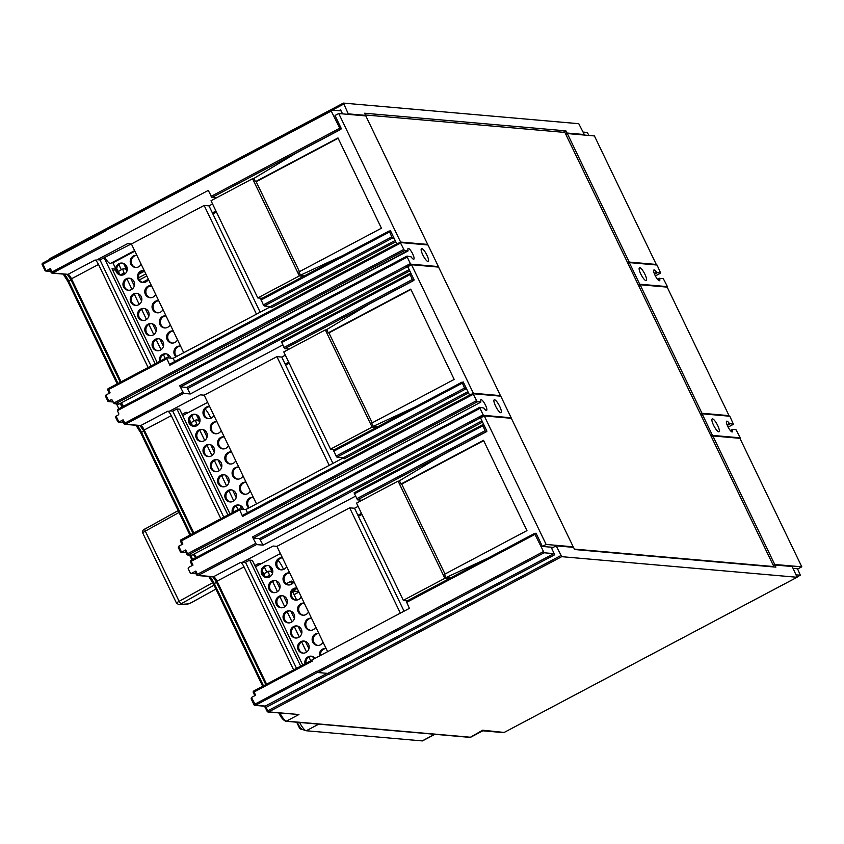 <?xml version="1.0" encoding="UTF-8"?>
<svg xmlns="http://www.w3.org/2000/svg" width="844" height="844" viewBox="0 0 844 844"><rect width="100%" height="100%" fill="white"/><g stroke="black" fill="none" stroke-linecap="round" stroke-linejoin="round"><path stroke-width="1.27" d="M51.157 272.39L49.574 269.215L50.324 268.656L46.167 270.85L42.949 264.161L105.289 231.14L104.909 229.768L330.964 110.047M293.617 669.883L244.032 566.862A4.853 1.182 -117.9 0 0 240.561 562.42L241.954 562.537L273.118 546.026L276.938 546.363L327.62 651.673M534.706 533.387L406.312 601.371L409.393 608.355L311.731 660.092L312.248 661.168L254.065 691.996L253.844 690.951L311.816 660.261L253.844 690.951A1.213 1.213 0 0 0 253.316 692.555L254.065 691.996L255.626 695.234L251.47 697.439L251.111 698.8L254.002 704.708A1.213 1.161 -85 0 0 255.553 705.246L251.47 697.439M327.113 673.333L265.28 706.09A1.213 1.161 95 0 1 264.647 706.217L254.93 705.373A1.213 1.213 0 0 1 253.949 704.687L317.027 671.107L318.051 672.541L327.767 673.396L328.643 674.504L554.73 554.74L551.607 548.262L556.175 545.836L561.724 556.671L797.105 577.275L792.199 566.514L774.845 564.995L775.889 567.147L574.574 549.518L573.53 547.355L556.175 545.836M148.09 367.499L98.505 264.478A4.853 1.182 -117.9 0 0 95.034 260.036L96.427 260.152L127.592 243.642L131.411 243.979L183.739 352.697M49.574 269.215L51.136 272.454L110.068 241.067L110.933 242.186L52.75 273.002L50.324 268.656M220.854 518.691L171.269 415.67A4.853 1.182 -117.9 0 0 167.798 411.228L169.19 411.344L200.355 394.834L204.174 395.171L256.502 503.889M583.468 134.977L584.301 134.534L578.762 123.699L343.434 103.095L348.277 113.856L347.443 114.299M105.131 230.813L331.217 111.049L330.996 110.005L340.765 110.849L340.586 109.804L342.548 113.877M390.73 231.288L389.211 230.961L391.764 236.869L392.629 237.976L394 238.092M331.217 111.049L340.396 129.438L341.409 128.805L335.015 115.522L338.75 113.539L365.821 115.913L427.676 244.422L400.605 242.059L338.75 113.539M396.553 244.528L400.288 242.544L404.487 250.668L115.639 403.675L113.729 403.115L112.431 400.415A1.213 1.161 95 0 0 110.87 399.887L108.053 401.544L113.201 402.018M340.681 129.459L296.392 152.922L253.917 178.4L255.479 181.639L256.175 181.703L338.138 138.279M400.605 242.059L396.859 244.043L390.466 230.75L389.633 231.193M255.479 181.639L337.98 137.941L381.425 228.228L298.934 271.926L300.485 275.165L342.421 255.743M216.444 197.855L211.981 197.464L208.257 190.417L110.585 242.154M300.485 275.165L305.011 275.566M299.462 271.641L256.175 181.703M395.762 241.743L271.325 307.659L270.46 306.551L264.214 306.003L263.349 304.895L260.785 298.987L389.179 230.992M270.65 306.657L173.147 358.31L174.697 361.538M179.709 385.782L180.584 386.9L186.83 387.438L190.29 393.958L183.697 393.378L179.709 385.782L410.374 263.602L410.68 264.14L406.112 266.567L408.032 267.253M173.147 358.31L166.5 357.75L169.834 365.262L169.612 364.228L395.667 244.496M123.319 422.433L117.791 421.789L115.333 416.662L117.717 421.546L118.93 422.053L123.087 419.848L122.338 420.407L123.952 423.667A1.213 1.161 -85 0 0 124.891 424.321L124.891 424.321A1.213 1.161 -85 0 0 125.513 424.194L123.087 419.848M115.333 416.662L118.149 415.005A1.213 1.161 95 0 0 118.666 413.381L117.369 410.68L118.023 409.171L407.03 256.08L407.251 257.125L117.369 410.68M410.374 263.602L407.251 257.125M285.335 355.176L281.769 357.065L276.906 356.643L204.174 395.171M282.666 345.027L190.29 393.958M463.493 382.48L461.974 382.153L464.527 388.061L465.403 389.168L466.764 389.284M411.155 273.73L409.741 273.625L412.294 279.522L413.159 280.63L414.172 279.997L407.779 266.715L411.513 264.731L438.585 267.105L500.439 395.625L473.368 393.251L411.513 264.731M406.112 266.567L407.779 266.715M469.317 395.72L473.051 393.737L477.25 401.86L480.827 401.744A6.066 1.477 -117.9 0 1 480.911 399.666A6.066 1.477 -117.9 0 1 485.057 404.329A6.066 1.477 -117.9 0 1 486.587 410.374A6.066 1.477 -117.9 0 1 483.855 408.042L479.793 407.272L480.014 408.317L191.177 561.323L190.955 560.279L479.761 407.304M413.444 280.651L369.155 304.114L326.681 329.593L328.242 332.831L328.938 332.895L410.901 289.471M473.368 393.251L469.623 395.235L463.229 381.952L462.406 382.385M328.242 332.831L410.743 289.133L454.188 379.42L371.698 423.118L373.259 426.357L415.185 406.935M409.741 273.625L281.316 341.651L284.744 348.656L289.207 349.047M373.259 426.357L377.785 426.758M372.225 422.833L328.938 332.895M281.316 341.651L409.699 273.656M469.623 395.235L470.15 395.277M343.413 457.849L245.91 509.512L247.461 512.73M178.527 547.904L180.426 551.923L178.348 547.608L178.706 546.247L182.863 544.042L181.08 539.759L239.263 508.943L245.91 509.512M468.526 392.935L344.088 458.851L343.223 457.743L336.978 457.195L336.112 456.087L333.549 450.179L461.942 382.195M252.483 536.974L253.348 538.092L259.593 538.641L263.054 545.15L256.46 544.57L252.483 536.974L483.137 414.794L483.443 415.332L478.875 417.759L480.795 418.445M239.263 508.943L242.597 516.454L242.386 515.42L468.431 395.688M196.684 574.775L195.112 571.599L195.85 571.04L191.693 573.245A1.213 1.161 -85 0 1 190.143 572.707L188.317 568.93A1.213 1.161 -85 0 1 188.834 567.305L192.991 565.1L191.177 561.323L190.427 561.872L192.189 565.533M483.137 414.794L480.014 408.317M358.099 506.368L354.533 508.257L349.669 507.835L276.938 546.363M355.429 496.219L263.054 545.15M536.256 533.672L534.737 533.345L534.959 534.389L544.137 552.778L553.854 553.632L554.73 554.74M483.918 424.922L482.504 424.817L485.057 430.714L485.933 431.822L486.935 431.189L480.542 417.907L484.277 415.923L511.358 418.297L573.203 546.817L546.131 544.443L484.277 415.923M478.875 417.759L480.542 417.907M486.207 431.854L441.918 455.306L399.455 480.785L401.005 484.023L401.702 484.087L483.675 440.673M546.131 544.443L542.386 546.427L535.993 533.144L535.17 533.577M401.005 484.023L483.506 440.325L526.951 530.612L444.461 574.31L446.022 577.549L487.948 558.127M482.504 424.817L354.079 492.843L357.508 499.848L361.971 500.239M446.022 577.549L450.548 577.95M444.988 574.025L401.702 484.087M796.219 574.859L800.344 575.207L797.527 568.772M793.107 568.381L798.055 568.814L801.8 566.83L774.729 564.467L712.874 435.947L739.945 438.321L801.8 566.83M588.985 135.462L587.202 132.434L583.12 132.075M655.429 264.889L656.273 264.446L629.202 262.073L567.347 133.563L594.419 135.937L656.273 264.446M732.402 429.438L730.334 430.535L732.486 429.385L736 429.702L739.988 437.287L739.365 438.268M732.434 429.396L732.423 429.818A6.066 1.477 -117.9 0 1 732.328 431.896A6.066 1.477 -117.9 0 1 728.182 427.233A6.066 1.477 -117.9 0 1 726.652 421.188A6.066 1.477 -117.9 0 1 729.385 423.519L733.447 424.289L729.807 416.229L702.081 413.792L700.678 414.541M711.07 436.148L712.473 435.398L740.199 437.825M712.473 435.398L702.081 413.792M712.494 418.846A7.279 1.772 -117.9 0 1 717.442 424.996A7.279 1.772 -117.9 0 1 719.014 431.759A7.279 1.772 -117.9 0 1 718.729 431.801A7.279 1.772 -117.9 0 1 713.781 425.65A7.279 1.772 -117.9 0 1 712.209 418.898A7.279 1.772 -117.9 0 1 712.494 418.846M773.442 565.733L774.845 564.995M473.051 393.737L500.766 396.163L511.169 417.769L483.443 415.332M511.169 417.769L510.325 418.213M494.521 399.761A7.279 1.772 -117.9 0 1 499.469 405.911A7.279 1.772 -117.9 0 1 501.041 412.663A7.279 1.772 -117.9 0 1 500.756 412.716A7.279 1.772 -117.9 0 1 495.808 406.565A7.279 1.772 -117.9 0 1 494.225 399.803A7.279 1.772 -117.9 0 1 494.521 399.761M186.809 554.255L184.973 550.541L185.722 549.982L181.565 552.187L178.706 546.247M180.352 551.681L181.565 552.187L180.352 551.681M118.867 408.728L116.778 404.403A2.426 0.591 62.1 0 0 116.546 403.938M206.158 408.011L208.415 406.819M127.254 269.626L125.292 265.533L126.241 265.617M272.791 572.01L270.038 566.313M278.931 559.213L281.179 558.011M200.017 420.818L197.274 415.121M188.476 412.516L185.933 412.294L182.093 414.33M229.99 513.848L179.614 409.171L176.902 408.939L227.922 514.946M170.024 410.901L172.746 411.144L176.902 408.939M199.849 421.852L196.378 414.657M172.746 411.144L223.765 517.15M123.92 423.582L122.338 420.407M108.802 400.984L105.943 395.045L105.584 396.416L108.053 401.544M105.943 395.045L110.1 392.85L108.538 389.611L166.722 358.784M114.826 403.791L119.152 403.981A1.213 1.161 95 0 1 118.529 404.118A1.213 1.213 0 0 0 119.204 403.981L408 250.984L404.487 250.668M119.204 403.981L408.063 250.552A6.066 1.477 -117.9 0 1 408.148 248.474A6.066 1.477 -117.9 0 1 412.294 253.137A6.066 1.477 -117.9 0 1 413.824 259.182A6.066 1.477 -117.9 0 1 411.091 256.85L407.03 256.08L118.234 409.076M410.68 264.14L438.395 266.577L428.003 244.971L400.288 242.544M421.757 248.569A7.279 1.772 -117.9 0 1 426.705 254.719A7.279 1.772 -117.9 0 1 428.277 261.471A7.279 1.772 -117.9 0 1 427.992 261.524A7.279 1.772 -117.9 0 1 423.044 255.373A7.279 1.772 -117.9 0 1 421.462 248.611A7.279 1.772 -117.9 0 1 421.757 248.569M438.395 266.577L437.561 267.02M348.277 113.856L365.631 115.375L364.597 113.223L565.913 130.852L566.946 133.014L584.301 134.534M364.798 115.818L365.631 115.375M565.543 133.753L566.946 133.014M638.307 284.945L639.71 284.206L629.318 262.6L657.043 265.027L660.683 273.097L655.355 275.914M629.318 262.6L627.904 263.349M567.347 133.563L565.828 134.365M629.202 262.073L627.683 262.874M212.572 203.984L209.006 205.873L212.382 212.899L215.948 211M212.878 213.922L216.444 212.023M112.896 262.811L134.871 251.174M115.691 268.614A6.066 5.802 95 0 1 127.18 267.949A6.066 5.802 95 0 1 120.945 275.155A6.066 5.802 95 0 1 115.67 269.268M126.146 278.837A6.066 5.802 95 0 1 134.46 283.067A6.066 5.802 95 0 1 128.225 290.273A6.066 5.802 95 0 1 126.146 278.837M133.426 293.955A6.066 5.802 95 0 1 141.739 298.185A6.066 5.802 95 0 1 135.494 305.391A6.066 5.802 95 0 1 133.426 293.955M140.705 309.073A6.066 5.802 95 0 1 149.008 313.303A6.066 5.802 95 0 1 142.773 320.509A6.066 5.802 95 0 1 140.705 309.073M147.985 324.191A6.066 5.802 95 0 1 156.288 328.421A6.066 5.802 95 0 1 150.053 335.627A6.066 5.802 95 0 1 147.985 324.191M155.254 339.309A6.066 5.802 95 0 1 163.567 343.54A6.066 5.802 95 0 1 157.322 350.745A6.066 5.802 95 0 1 155.254 339.309M159.527 361.443A6.066 5.802 95 0 1 165.656 353.784A6.066 5.802 95 0 1 170.71 358.099M141.148 264.204A6.066 5.802 95 0 1 130.314 262.568A6.066 5.802 95 0 1 136.918 255.415A6.066 5.802 -85 0 0 136.011 267.464M148.428 279.332A6.066 5.802 95 0 1 137.593 277.697A6.066 5.802 95 0 1 144.197 270.534A6.066 5.802 -85 0 0 143.29 282.582M155.707 294.451A6.066 5.802 95 0 1 144.862 292.815A6.066 5.802 95 0 1 151.466 285.652M162.976 309.569A6.066 5.802 95 0 1 152.142 307.933A6.066 5.802 95 0 1 158.746 300.77M170.256 324.687A6.066 5.802 95 0 1 159.421 323.052A6.066 5.802 95 0 1 166.025 315.888M177.535 339.805A6.066 5.802 95 0 1 166.69 338.17A6.066 5.802 95 0 1 173.294 331.006M175.974 356.812A6.066 5.802 95 0 1 180.574 346.124A6.066 5.802 -85 0 0 176.575 356.495M122.517 263.138A6.066 5.802 -85 0 0 121.473 275.176M129.797 278.267A6.066 5.802 -85 0 0 128.742 290.294M137.076 293.385A6.066 5.802 -85 0 0 136.021 305.412M144.345 308.503A6.066 5.802 -85 0 0 143.301 320.53M151.625 323.621A6.066 5.802 -85 0 0 150.57 335.648M158.904 338.739A6.066 5.802 -85 0 0 157.849 350.766M166.184 353.858A6.066 5.802 -85 0 0 160.444 360.958M151.487 285.683A6.066 5.802 -85 0 0 150.57 297.71M158.756 300.802A6.066 5.802 -85 0 0 157.839 312.829M166.036 315.92A6.066 5.802 -85 0 0 165.118 327.947M173.315 331.038A6.066 5.802 -85 0 0 172.398 343.065M303.64 276.294L299.346 275.914L257.789 297.932L262.083 298.301M299.346 275.914L252.567 178.717L254.139 178.854M252.567 178.717L211.011 200.735L257.789 297.932M209.006 205.873L204.142 205.451L131.411 243.979M260.174 312.206L212.382 212.899M256.47 314.179L204.142 205.451M46.167 270.85L50.556 271.24M104.888 230.19L42.727 263.117A1.213 1.213 0 0 0 42.2 264.721L45.027 270.597L42.2 264.721L42.949 264.161L42.727 263.117L104.899 230.201M434.913 734.312L422.58 740.842A9.695 2.374 -117.9 0 1 422.2 740.905L306.267 730.756A9.695 2.374 -117.9 0 1 305.982 730.693A9.695 2.374 -117.9 0 1 299.62 722.464M299.852 726.99L300.475 728.393A0.728 0.717 159.5 0 1 299.504 728.055L297.679 723.266A6.794 1.656 -117.9 0 0 302.321 729.438L305.982 730.693M299.504 728.055A47.317 7.163 154.3 0 0 299.546 728.15L301.002 729.279A0.728 0.728 0 0 0 301.466 729.269L301.53 729.237A0.728 0.707 107.6 0 1 301.002 729.279M300.812 728.214L301.413 729.279M504.132 732.444L482.662 730.218L470.414 737.234L286.454 721.124L298.924 714.52L268.097 712.009A1.213 1.161 -85 0 0 268.719 711.882L267.854 710.764L560.859 555.563M542.386 546.427L553.274 547.376M354.079 492.843L482.473 424.848M573.203 546.817L572.38 547.25M302.753 665.04L252.377 560.374L249.666 560.131L245.509 562.336L242.787 562.093M245.509 562.336L296.529 668.342M261.239 563.708L258.697 563.486L254.856 565.522M272.612 573.044L269.141 565.849M149.23 286.232L151.857 286.454M151.772 297.563L149.399 297.362M298.818 591.813L292.762 591.275M292.509 591.412L296.666 600.063M277.961 560.258A9.695 2.374 -117.9 0 1 283.552 569.468M205.197 409.066A9.695 2.374 -117.9 0 1 210.789 418.276M298.945 592.077L294.071 594.651M300.686 666.138L249.666 560.131M258.697 563.486L259.298 564.731M262.273 570.913L265.132 576.853M272.496 573.424A4.853 1.182 62.1 0 0 270.312 571.251L268.919 571.124A4.853 1.182 62.1 0 0 268.73 571.166A4.853 1.182 62.1 0 0 269.616 575.323L270.196 576.536M272.538 581.41L277.476 591.655M279.818 596.529L284.744 606.773M287.097 611.647L292.024 621.891M294.366 626.765L299.303 637.009M301.646 641.883L306.572 652.127M308.925 657.001L310.75 660.81M265.153 576.874A4.853 1.182 -117.9 0 1 264.573 573.361A4.853 1.182 -117.9 0 1 264.763 573.329M264.351 566.936L266.862 572.158M276.294 580.915L279.849 588.3M283.573 596.033L287.118 603.418M290.842 611.151L294.398 618.536M298.122 626.28L301.677 633.654M305.401 641.398L308.957 648.772M312.681 656.516L313.852 658.964M142.446 282.36L148.375 279.216M130.25 253.622L129.195 253.527M139.429 279.892L146.814 275.977M138.627 277.739L145.822 273.931M139.081 274.068L144.514 271.198M126.104 267.231L126.874 266.831M127.075 270.66L123.614 263.465M97.26 259.709L99.982 259.952L151.002 365.958M131.21 243.958L104.139 257.747L155.159 363.753M99.982 259.952L104.139 257.747M134.629 250.647L110.596 263.381A9.695 2.374 -117.9 0 1 110.205 263.455A9.695 2.374 -117.9 0 1 105.036 257.821M115.702 261.323L114.647 261.229M112.642 262.294L115.934 269.12L112.959 270.692M157.227 362.656L112.041 268.782L115.934 269.12M116.746 268.529L119.605 274.469M126.969 271.04A4.853 1.182 62.1 0 0 124.785 268.867L123.393 268.74A4.853 1.182 62.1 0 0 123.203 268.772A4.853 1.182 62.1 0 0 124.089 272.939L124.669 274.152M127.011 279.026L131.938 289.27M134.291 294.145L139.218 304.389M141.56 309.263L146.497 319.507M148.839 324.381L153.777 334.625M156.119 339.499L161.046 349.743M163.398 354.617L165.224 358.426M119.626 274.479A4.853 1.182 -117.9 0 1 119.046 270.977A4.853 1.182 -117.9 0 1 119.236 270.945M121.336 269.763L118.825 264.552M168.99 357.951L167.144 354.132M163.419 346.388L159.875 339.014M156.151 331.27L152.595 323.885M148.871 316.152L145.316 308.767M141.592 301.034L138.047 293.649M134.323 285.916L130.767 278.531M349.669 507.835L400.351 613.145M354.533 508.257L404.065 611.183M361.485 513.384L357.909 515.283M358.405 516.306L361.971 514.418M255.458 566.767L280.408 553.558M264.404 566.102A6.066 5.802 95 0 1 272.707 570.333A6.066 5.802 95 0 1 266.472 577.539A6.066 5.802 95 0 1 264.404 566.102M271.684 581.221A6.066 5.802 95 0 1 279.986 585.451A6.066 5.802 95 0 1 273.751 592.657A6.066 5.802 95 0 1 271.684 581.221M278.953 596.339A6.066 5.802 95 0 1 287.266 600.569A6.066 5.802 95 0 1 281.031 607.775A6.066 5.802 95 0 1 278.953 596.339M286.232 611.457A6.066 5.802 95 0 1 294.535 615.687A6.066 5.802 95 0 1 288.3 622.893A6.066 5.802 95 0 1 286.232 611.457M293.512 626.575A6.066 5.802 95 0 1 301.814 630.806A6.066 5.802 95 0 1 295.579 638.011A6.066 5.802 95 0 1 293.512 626.575M300.781 641.693A6.066 5.802 95 0 1 309.094 645.924A6.066 5.802 95 0 1 302.859 653.129A6.066 5.802 95 0 1 300.781 641.693M305.053 663.827A6.066 5.802 95 0 1 315.118 658.299M286.675 566.598A6.066 5.802 95 0 1 275.84 564.963A6.066 5.802 95 0 1 282.445 557.8M293.955 581.716A6.066 5.802 95 0 1 283.12 580.081A6.066 5.802 95 0 1 289.724 572.918M301.234 596.835A6.066 5.802 95 0 1 290.389 595.199A6.066 5.802 95 0 1 296.993 588.036M308.503 611.953A6.066 5.802 95 0 1 297.668 610.317A6.066 5.802 95 0 1 304.273 603.154M315.783 627.071A6.066 5.802 95 0 1 304.948 625.436A6.066 5.802 95 0 1 311.552 618.272A6.066 5.802 -85 0 0 310.645 630.331M323.062 642.189A6.066 5.802 95 0 1 312.227 640.554A6.066 5.802 95 0 1 318.832 633.39M319.549 655.946A6.066 5.802 95 0 1 326.101 648.509M268.054 565.533A6.066 5.802 -85 0 0 266.999 577.56M275.323 580.651A6.066 5.802 -85 0 0 274.268 592.678M282.603 595.769A6.066 5.802 -85 0 0 281.548 607.796M289.882 610.887A6.066 5.802 -85 0 0 288.827 622.914M297.151 626.005A6.066 5.802 -85 0 0 296.107 638.032M304.431 641.124A6.066 5.802 -85 0 0 303.376 653.15M311.71 656.242A6.066 5.802 -85 0 0 305.971 663.342M282.455 557.821A6.066 5.802 -85 0 0 281.537 569.848M289.735 572.949A6.066 5.802 -85 0 0 288.817 584.976M297.014 588.068A6.066 5.802 -85 0 0 296.096 600.095M304.283 603.186A6.066 5.802 -85 0 0 303.376 615.213M318.842 633.422A6.066 5.802 -85 0 0 317.924 645.449M326.122 648.54A6.066 5.802 -85 0 0 320.488 655.45M449.166 578.678L444.872 578.298L403.316 600.316L407.61 600.685M444.872 578.298L398.094 481.101L399.666 481.238M398.094 481.101L356.537 503.119L403.316 600.316M427.676 244.422L426.853 244.876M281.769 357.065L285.145 364.091L288.711 362.192M285.641 365.114L289.207 363.215M182.694 415.575L207.635 402.366M191.641 414.9A6.066 5.802 95 0 1 199.944 419.141A6.066 5.802 95 0 1 193.709 426.347A6.066 5.802 95 0 1 191.641 414.9M198.92 430.029A6.066 5.802 95 0 1 207.223 434.259A6.066 5.802 95 0 1 200.988 441.465A6.066 5.802 95 0 1 198.92 430.029M206.189 445.147A6.066 5.802 95 0 1 214.503 449.377A6.066 5.802 95 0 1 208.257 456.583A6.066 5.802 95 0 1 206.189 445.147M213.469 460.265A6.066 5.802 95 0 1 221.772 464.495A6.066 5.802 95 0 1 215.536 471.701A6.066 5.802 95 0 1 213.469 460.265M220.748 475.383A6.066 5.802 95 0 1 229.051 479.614A6.066 5.802 95 0 1 222.816 486.819A6.066 5.802 95 0 1 220.748 475.383M228.017 490.501A6.066 5.802 95 0 1 236.331 494.732A6.066 5.802 95 0 1 230.095 501.937A6.066 5.802 95 0 1 228.017 490.501M232.29 512.635A6.066 5.802 95 0 1 238.43 504.986A6.066 5.802 95 0 1 243.473 509.291M213.912 415.406A6.066 5.802 95 0 1 203.077 413.771A6.066 5.802 95 0 1 209.681 406.608M221.191 430.524A6.066 5.802 95 0 1 210.356 428.889A6.066 5.802 95 0 1 216.961 421.726A6.066 5.802 -85 0 0 216.053 433.784M228.471 445.643A6.066 5.802 95 0 1 217.625 444.007A6.066 5.802 95 0 1 224.23 436.844M235.74 460.761A6.066 5.802 95 0 1 224.905 459.125A6.066 5.802 95 0 1 231.509 451.962M243.019 475.879A6.066 5.802 95 0 1 232.184 474.244A6.066 5.802 95 0 1 238.789 467.08A6.066 5.802 -85 0 0 237.881 479.139M250.299 490.997A6.066 5.802 95 0 1 239.453 489.362A6.066 5.802 95 0 1 246.058 482.198M248.737 508.014A6.066 5.802 95 0 1 253.337 497.316A6.066 5.802 -85 0 0 249.339 507.687M195.28 414.341A6.066 5.802 -85 0 0 194.236 426.368M202.56 429.459A6.066 5.802 -85 0 0 201.505 441.486M209.839 444.577A6.066 5.802 -85 0 0 208.784 456.604M217.119 459.695A6.066 5.802 -85 0 0 216.064 471.722M224.388 474.813A6.066 5.802 -85 0 0 223.333 486.84M231.667 489.931A6.066 5.802 -85 0 0 230.612 501.958M238.947 505.05A6.066 5.802 -85 0 0 233.208 512.15M209.692 406.629A6.066 5.802 -85 0 0 208.774 418.656M224.251 436.875A6.066 5.802 -85 0 0 223.333 448.902M231.52 451.994A6.066 5.802 -85 0 0 230.602 464.021M246.079 482.23A6.066 5.802 -85 0 0 245.161 494.257M376.403 427.486L372.109 427.106L330.553 449.124L334.846 449.493M372.109 427.106L325.33 329.909L326.902 330.046M325.33 329.909L283.774 351.927L330.553 449.124M332.937 463.398L285.145 364.091M329.234 465.371L276.906 356.643M728.193 416.081L729.037 415.638L701.965 413.265L640.111 284.755L667.182 287.129L729.037 415.638M639.71 284.206L667.435 286.633L663.236 278.509L659.66 278.625A6.066 1.477 -117.9 0 1 659.565 280.704A6.066 1.477 -117.9 0 1 655.419 276.041A6.066 1.477 -117.9 0 1 653.889 269.996A6.066 1.477 -117.9 0 1 656.621 272.327L660.683 273.097M667.435 286.633L666.602 287.076M639.731 267.653A7.279 1.772 -117.9 0 1 644.679 273.804A7.279 1.772 -117.9 0 1 646.251 280.567A7.279 1.772 -117.9 0 1 645.966 280.609A7.279 1.772 -117.9 0 1 641.018 274.458A7.279 1.772 -117.9 0 1 639.446 267.706A7.279 1.772 -117.9 0 1 639.731 267.653M640.111 284.755L638.591 285.557M701.965 413.265L700.446 414.077M563.191 132.286L565.913 130.852M185.933 412.294L186.535 413.539M189.51 419.721L192.369 425.661M199.733 422.232A4.853 1.182 62.1 0 0 197.549 420.059L196.156 419.932A4.853 1.182 62.1 0 0 195.966 419.974A4.853 1.182 62.1 0 0 196.852 424.131L197.433 425.344M199.775 430.218L204.712 440.462M207.054 445.337L211.981 455.581M214.334 460.455L219.261 470.699M221.603 475.573L226.54 485.817M228.882 490.691L233.809 500.935M236.162 505.809L237.987 509.618M192.39 425.682A4.853 1.182 -117.9 0 1 191.81 422.169A4.853 1.182 -117.9 0 1 191.999 422.137M194.099 420.956L191.588 415.744M241.753 509.143L239.907 505.324M236.193 497.58L232.638 490.206M228.914 482.462L225.359 475.077M221.634 467.344L218.079 459.959M214.355 452.226L210.81 444.841M207.086 437.108L203.531 429.723M773.209 566.915L773.842 566.577L564.9 132.434L365.441 114.974M574.374 549.106L773.842 566.577M499.616 396.058L500.439 395.625M712.874 435.947L711.365 436.749M774.729 564.467L773.209 565.269M293.237 582.814A4.853 1.182 62.1 0 0 291.38 581.105A4.853 1.182 62.1 0 0 291.191 581.136A4.853 1.182 62.1 0 0 291.591 584.217M294.324 588.848A4.853 1.182 62.1 0 0 295.537 589.745A4.853 1.182 62.1 0 0 295.727 589.703A4.853 1.182 62.1 0 0 295.843 588.226M284.892 720.597A8.482 2.068 -117.9 0 1 278.889 712.948M50.461 259.024L50.387 258.306L343.35 103.137M332.325 110.11L343.603 104.139M340.586 109.804L338.919 110.691M211.981 197.464L340.396 129.438M261.007 300.031L389.432 232.005M391.764 236.869L263.349 304.895M264.214 306.003L392.629 237.976M395.161 240.498L270.46 306.551M180.584 386.9L406.671 267.137M182.832 392.27L123.899 423.646A1.213 1.213 0 0 0 124.891 424.321L140.157 425.661A1.213 1.161 95 0 0 140.79 425.534L125.513 424.194L183.697 393.378M118.93 422.053L116.071 416.113M167.798 411.228L140.79 425.534A4.853 1.182 62.1 0 1 144.25 429.976L171.269 415.67M284.744 348.656L413.159 280.63M187.695 388.556L409.794 270.903M409.192 269.658L186.83 387.438M281.537 342.685L409.962 274.659M412.294 279.522L283.879 347.549M239.232 508.974L181.08 539.759A1.213 1.213 0 0 0 180.553 541.352L239.485 509.976M333.77 451.223L462.195 383.197M464.527 388.061L336.112 456.087M336.978 457.195L465.403 389.168M467.924 391.69L343.223 457.743M253.348 538.092L479.434 418.329M255.595 543.462L197.412 574.279L195.85 571.04M197.876 575.049L197.412 574.279L196.715 574.859A1.213 1.161 -85 0 0 198.277 575.386L197.876 575.049M240.561 562.42L213.553 576.726L198.277 575.386L256.46 544.57M357.508 499.848L485.933 431.822M406.534 602.416L534.959 534.389M543.272 551.67L317.186 671.434M267.126 711.27L265.396 707.757L267.115 711.323A1.213 1.213 0 0 0 268.097 712.009A1.213 1.161 -85 0 1 267.168 711.344L267.854 710.764L265.28 706.09L255.553 705.246L317.734 672.299M264.299 706.111L265.396 707.757L328.474 674.187M561.724 556.671L268.719 711.882L298.924 714.52M797.105 577.275L504.1 732.476A1.213 1.161 95 0 1 503.425 732.613A1.213 1.213 0 0 0 504.1 732.476L797.053 577.275M730.556 430.799L732.423 429.818M727.053 424.754L729.385 423.519M727.296 425.365L729.891 423.994M733.447 424.289L728.119 427.117L733.404 424.3M196.283 557.462A6.066 1.477 62.1 0 0 194.088 554.044M192.221 565.512L190.427 561.872A1.213 1.213 0 0 1 190.955 560.279L479.793 407.272M190.913 560.321A1.213 1.161 -85 0 0 190.449 561.819M193.318 554.455L195.47 557.884A7.279 1.772 62.1 0 0 193.371 554.424M191.999 555.13L191.915 555.183A1.213 1.161 95 0 1 191.293 555.31A1.213 1.213 0 0 0 191.968 555.173L480.806 402.166M480.763 402.177L191.915 555.183L188.402 554.867L187.537 553.759L186.84 554.339A1.213 1.161 -85 0 0 188.402 554.867L477.25 401.86M476.375 400.752L187.537 553.759L185.722 549.982M185.944 552.567L181.565 552.187M67.995 281.601A10.909 2.669 62.1 0 0 63.3 274.11M117.168 383.872L67.974 281.664L117.2 383.862M105.764 396.712L108.064 401.491M140.758 432.803A10.909 2.669 62.1 0 0 136.063 425.302M189.932 535.075L140.737 432.856L189.963 535.054M189.858 555.542A3.64 0.886 62.1 0 0 189.657 555.162L190.269 555.215M191.862 559.804L189.837 555.595L191.894 559.783M213.521 583.995A10.909 2.669 62.1 0 0 208.827 576.494M262.695 686.267L213.5 584.048L262.727 686.246M251.29 699.096L253.96 704.634M265.406 707.705A2.426 0.591 62.1 0 0 264.32 706.006M193.835 533.007L144.25 429.976L143.512 430.535L193.065 533.408M143.522 430.472A6.066 1.477 62.1 0 0 140.304 425.661M116.778 404.403L117.495 404.023M120.228 403.432L121.979 407.082M110.87 399.887L112.094 399.993M403.611 249.56L113.729 403.115M169.834 365.262L400.499 243.083M123.519 406.259A6.066 1.477 62.1 0 0 121.325 402.852M122.739 406.671A7.279 1.772 62.1 0 0 120.608 403.232M242.597 516.454L473.262 394.275M190.744 534.642L141.486 432.297A9.695 2.374 62.1 0 0 137.139 425.397M135.979 425.292L140.737 432.856L143.775 431.084M182.051 544.464L180.553 541.352L182.082 544.454M181.038 539.801A1.213 1.161 -85 0 0 180.574 541.299M95.034 260.036L68.026 274.342L52.75 273.002A1.213 1.161 -85 0 1 52.128 273.129L67.393 274.469A1.213 1.161 95 0 0 68.026 274.342A4.853 1.182 62.1 0 1 71.487 278.784L98.505 264.478M166.468 357.782L108.317 388.567A1.213 1.213 0 0 0 107.789 390.16L108.538 389.611L108.317 388.567L166.5 357.75M339.531 128.33L211.116 196.357M51.189 272.475A1.213 1.161 -85 0 0 52.128 273.129A1.213 1.213 0 0 1 51.136 272.454L51.189 272.475M42.685 263.159A1.213 1.161 -85 0 0 42.221 264.657M50.345 258.348A1.213 1.161 -85 0 0 49.785 259.372M278.773 712.8C280.862 717.4 283.215 720.217 285.831 721.251A1.213 1.161 -85 0 0 286.454 721.124A9.695 2.374 -117.9 0 1 279.913 713.043M469.791 737.361L470.794 737.171A9.695 2.374 -117.9 0 1 470.414 737.234A1.213 1.161 95 0 1 469.791 737.361L285.831 721.251M306.267 730.756L318.758 724.141M434.692 734.291L422.2 740.905M298.723 722.38L297.679 723.266M800.291 575.218L797.126 576.895M263.507 685.834L214.249 583.489A9.695 2.374 62.1 0 0 209.903 576.589M208.742 576.484L213.5 584.048L216.539 582.276M196.082 573.625L191.693 573.245M265.828 684.6L216.275 581.727L217.013 581.168A4.853 1.182 62.1 0 0 213.553 576.726A1.213 1.161 95 0 1 212.92 576.853L197.654 575.513A1.213 1.213 0 0 1 196.663 574.838L195.112 571.599M216.286 581.664A6.066 1.477 62.1 0 0 213.068 576.863M266.598 684.199L217.013 581.168L244.032 566.862M260.458 539.749L482.557 422.095M481.956 420.85L259.593 538.641M354.301 493.877L482.726 425.851M485.057 430.714L356.643 498.741M253.369 692.576L254.814 695.656L253.369 692.576M253.801 690.993A1.213 1.161 -85 0 0 253.337 692.491M265.955 577.264L269.616 575.323M212.804 582.655L179.097 601.329L145.305 531.129L179.044 512.445M178.168 510.631L145.2 528.914A2.426 0.855 -119 0 0 145.062 528.945A2.426 0.855 -119 0 0 145.305 531.129A4.853 0.738 -25.7 0 0 142.794 533.113C142.256 530.96 143.005 529.578 145.062 528.945L178.158 510.609M181.059 603.428A2.426 0.855 -119 0 1 179.097 601.329A4.853 0.738 154.3 0 0 176.575 603.302L179.128 604.726A2.426 2.237 -94 0 0 179.994 604.462L214.038 585.156M191.472 602.584A2.426 0.855 -119 0 1 191.366 602.679L215.927 589.07L191.229 602.721L188.317 603.882L179.994 604.462M188.317 603.882A2.426 2.237 86 0 1 187.452 604.146L179.128 604.726M187.452 604.146L191.366 602.679A2.426 0.855 -119 0 1 191.229 602.721M121.072 381.804L71.487 278.784L70.748 279.343L120.302 382.216M70.759 279.28A6.066 1.477 62.1 0 0 67.541 274.469M107.842 390.192L109.319 393.262L107.842 390.192M108.275 388.609A1.213 1.161 -85 0 0 107.81 390.107M117.981 383.45L68.723 281.105A9.695 2.374 62.1 0 0 64.376 274.205M63.216 274.1L67.974 281.664L71.012 279.892M120.428 274.88L124.089 272.939M654.29 273.562L656.621 272.327M657.792 279.607L659.66 278.625M654.533 274.173L657.117 272.802M655.355 275.904L660.641 273.108M657.56 279.343L659.639 278.235M193.192 426.072L196.852 424.131M192.664 559.372L190.691 555.257M553.854 553.632L327.767 673.396M318.051 672.541L544.137 552.778M49.743 259.403A1.213 1.213 0 0 1 50.387 258.306L343.381 103.095M260.785 298.987L389.211 230.961M333.549 450.179L461.974 382.153M406.312 601.371L534.737 533.345M184.973 550.541L186.788 554.318A1.213 1.213 0 0 0 187.779 555.004L191.293 555.31M186.039 552.757L180.985 552.314M140.051 425.64L143.512 430.535L193.033 533.429M123.414 422.622L118.36 422.179M114.868 403.791L118.529 404.118M122.707 406.692L120.555 403.263M395.709 244.465L169.612 364.228M468.473 395.657L242.386 515.42M50.651 271.43L45.597 270.987M296.687 722.2L299.536 728.14M470.794 737.171L482.81 730.798L503.425 732.613M800.344 575.207L797.126 576.906M196.177 573.814L191.071 573.371M265.797 684.621L216.275 581.727L212.815 576.832M268.73 571.166L264.573 573.361M142.794 533.113L176.575 603.302M67.288 274.448L70.748 279.343L120.27 382.237M123.203 268.772L119.046 270.977M330.996 110.005L104.909 229.768M657.56 279.332L659.67 278.203M195.966 419.974L191.81 422.169M286.232 583.763L291.191 581.136M291.802 591.792L295.727 589.703"/></g></svg>
